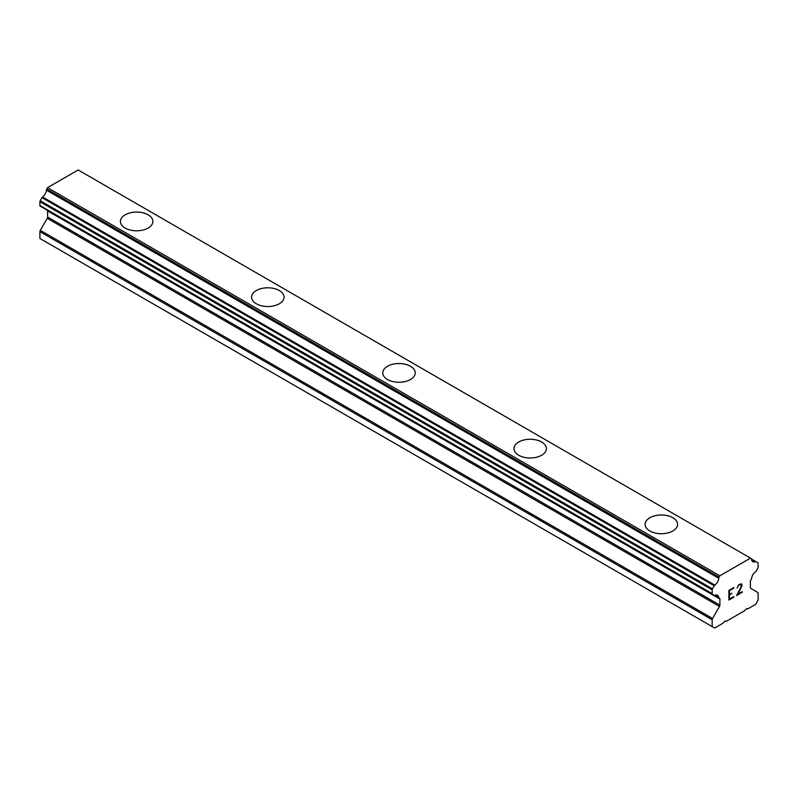 <?xml version="1.0" encoding="UTF-8"?>
<svg xmlns="http://www.w3.org/2000/svg" width="798" height="798" viewBox="0 0 798 798"><rect width="100%" height="100%" fill="white"/><g stroke="black" fill="none" stroke-linecap="round" stroke-linejoin="round"><path stroke-width="1.2" d="M120.408 221.425A16.229 9.377 180 0 1 130.433 212.767A16.229 9.377 180 0 1 148.119 214.792A16.229 9.377 180 0 1 152.877 221.435A16.229 9.377 180 0 1 142.852 230.083A16.229 9.377 180 0 1 125.166 228.048A16.229 9.377 180 0 1 120.408 221.425A16.229 9.377 180 0 1 130.443 212.777A16.229 9.377 180 0 1 148.119 214.812A16.229 9.377 180 0 1 152.877 221.425M279.3 290.552A16.229 9.377 180 0 1 284.058 297.165A16.229 9.377 180 0 1 274.033 305.814A16.229 9.377 180 0 1 256.348 303.779A16.229 9.377 180 0 1 251.589 297.155A16.229 9.377 180 0 1 261.614 288.517A16.229 9.377 180 0 1 279.3 290.552M251.589 297.155A16.229 9.377 180 0 1 261.614 288.497A16.229 9.377 180 0 1 279.3 290.532A16.229 9.377 180 0 1 284.058 297.155M382.771 372.895A16.229 9.377 180 0 1 392.786 364.237A16.229 9.377 180 0 1 410.481 366.262A16.229 9.377 180 0 1 415.229 372.895A16.229 9.377 180 0 1 405.214 381.554A16.229 9.377 180 0 1 387.519 379.519A16.229 9.377 180 0 1 382.771 372.895A16.229 9.377 180 0 1 392.796 364.247A16.229 9.377 180 0 1 410.481 366.282A16.229 9.377 180 0 1 415.229 372.895M541.652 442.022A16.229 9.377 180 0 1 546.411 448.636A16.229 9.377 180 0 1 536.386 457.284A16.229 9.377 180 0 1 518.7 455.249A16.229 9.377 180 0 1 513.942 448.626A16.229 9.377 180 0 1 523.977 439.987A16.229 9.377 180 0 1 541.652 442.022M513.942 448.626A16.229 9.377 180 0 1 523.967 439.967A16.229 9.377 180 0 1 541.652 442.002A16.229 9.377 180 0 1 546.411 448.626M645.123 524.366A16.229 9.377 180 0 1 655.148 515.717A16.229 9.377 180 0 1 672.834 517.752A16.229 9.377 180 0 1 677.592 524.366M672.834 517.732A16.229 9.377 180 0 1 677.592 524.356A16.229 9.377 180 0 1 667.567 533.014A16.229 9.377 180 0 1 649.881 530.989A16.229 9.377 180 0 1 645.123 524.356A16.229 9.377 180 0 1 655.148 515.698A16.229 9.377 180 0 1 672.834 517.732M729.442 594.56L731.786 593.213L729.442 595.198L729.442 599.059L733.741 596.585L733.741 597.223L728.883 600.026L728.883 590.38L733.741 587.577L733.741 588.226L729.442 590.7L729.442 594.56L729.432 590.69L733.721 588.216L733.721 587.587M729.442 599.059L729.432 595.198L731.766 593.213M733.741 597.223L733.721 596.595M728.883 600.006L733.721 597.223M737.083 588.076L738.709 584.715L741.123 583.777L741.941 584.725L741.522 584.006M741.941 584.725L741.941 585.682L741.921 584.715M741.941 585.682L741.532 586.829L741.921 585.672M741.532 586.829L740.354 589.333L741.522 586.829M740.354 589.333L737.761 594.261L740.345 589.323M737.761 594.261L742.32 591.627L742.32 592.266L742.31 591.637M737.641 587.238L738 586.171L737.641 587.238M738.01 586.181L738.739 585.323L738.01 586.181M738.749 585.333L740.245 584.445L738.749 585.333M740.265 584.455L740.983 584.445L740.265 584.455M741.003 584.455L740.993 587.039L736.574 595.587L742.32 592.266M736.594 595.567L742.31 592.266M714.818 595.318A6.494 3.751 -60 0 1 717.462 595.298A6.494 3.751 -60 0 1 718.769 597.592L714.818 595.318A1.387 0.808 -60 0 1 714.25 595.318L712.474 594.291A1.387 0.808 -60 0 1 712.185 593.652L712.185 589.832A1.387 0.808 -60 0 1 712.474 588.864L714.26 585.762A1.387 0.808 -60 0 1 714.828 585.114A6.494 3.751 -60 0 0 718.769 578.291A1.387 0.808 -60 0 1 719.048 577.154L719.826 575.807L750.459 558.121L751.237 558.57A1.387 0.808 -60 0 1 751.247 558.57A1.387 0.808 -60 0 1 751.517 559.388A6.494 3.751 -60 0 0 752.823 561.672A6.494 3.751 -60 0 0 755.457 561.662A1.387 0.808 -60 0 1 756.025 561.652L757.811 562.69A1.387 0.808 -60 0 1 758.1 563.328L758.1 567.149A1.387 0.808 -60 0 1 757.811 568.116L756.035 571.198A1.387 0.808 -60 0 1 755.467 571.847A6.494 3.751 -60 0 0 751.517 578.69A1.387 0.808 -60 0 1 751.098 579.577L750.778 580.136A1.855 1.067 -60 0 0 750.389 581.433L750.389 587.557A1.855 1.067 -60 0 0 750.778 588.405L757.711 592.415A1.855 1.067 -60 0 1 758.1 593.263L758.1 600.096L755.636 604.355L747.856 608.854L747.028 608.375L744.245 610.939L726.04 621.442L725.222 620.974L722.439 623.527L714.649 628.026L712.185 626.6L712.185 619.767A1.855 1.067 -60 0 1 712.574 618.48L719.507 606.46L47.222 218.313L40.289 230.333A1.855 1.067 120 0 0 39.9 231.629L39.9 238.462L712.185 626.6M719.507 606.46A1.855 1.067 -60 0 0 719.896 605.163L719.896 599.039A1.855 1.067 -60 0 0 719.507 598.191L719.188 598.001A1.387 0.808 -60 0 1 719.018 597.951A1.387 0.808 -60 0 1 718.769 597.592M47.511 210.373A1.855 1.067 -60 0 1 47.611 210.901L47.611 217.026A1.855 1.067 -60 0 1 47.222 218.313M41.965 207.181L714.25 595.318L41.965 207.181A1.387 0.808 120 0 0 41.975 207.181M750.459 558.121L78.174 169.974L47.541 187.66L46.763 189.016A1.387 0.808 120 0 0 46.484 190.153A6.494 3.751 -60 0 1 42.543 196.976A1.387 0.808 120 0 0 41.975 197.625L40.189 200.717A1.387 0.808 120 0 0 39.9 201.685L39.9 205.515A1.387 0.808 120 0 0 40.189 206.153L712.474 594.291M756.025 561.652L751.526 559.059L756.025 561.652M719.826 575.807L47.541 187.66M718.769 578.291L46.484 190.153M718.888 597.832L714.629 595.378M755.457 561.662L751.517 559.388M719.048 577.154L46.763 189.016M714.828 585.114L42.543 196.976M714.26 585.762L41.975 197.625M712.474 588.864L40.189 200.717M712.185 589.832L39.9 201.685M712.185 593.652L39.9 205.515M719.896 599.039L47.611 210.901M719.896 605.163L47.611 217.026M712.574 618.48L40.289 230.333M712.185 619.767L39.9 231.629M751.247 558.57L750.679 558.241M719.018 597.951L714.579 595.378"/></g></svg>
